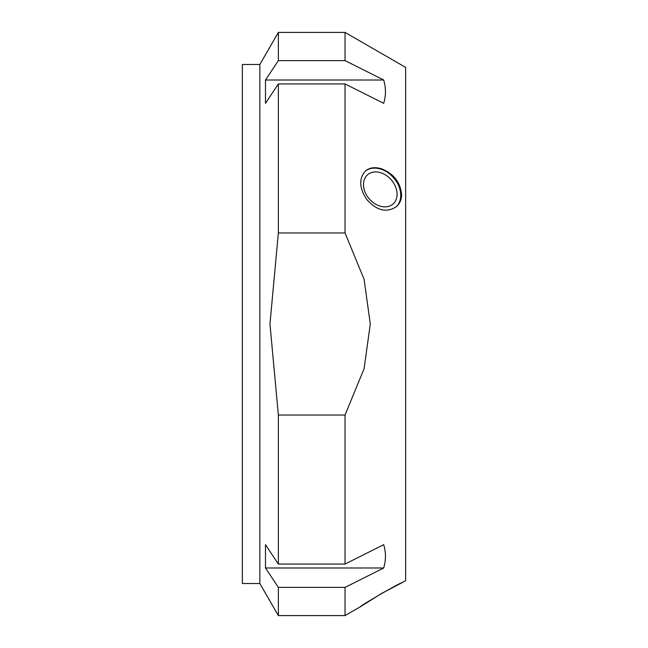 <?xml version="1.0" encoding="UTF-8"?>
<svg xmlns="http://www.w3.org/2000/svg" width="648" height="648" viewBox="0 0 648 648"><rect width="100%" height="100%" fill="white"/><g stroke="black" fill="none" stroke-linecap="round" stroke-linejoin="round"><path stroke-width="0.97" d="M265.486 103.332L265.486 80.004L383.689 80.004C386.03 87.78 386.03 95.556 383.689 103.332L345.044 83.94L278.365 83.94L265.486 103.332M265.486 80.004L278.365 60.612L345.044 60.612L383.689 80.004M259.848 583.524L242.352 583.524L242.352 64.476L259.848 64.476L259.848 583.524L278.365 615.6L345.044 615.6L345.044 587.388L278.365 587.388L278.365 615.6M345.044 415.052L278.365 415.052L269.949 324L278.365 232.948L345.044 232.948L364.103 279.353L370.291 324L364.103 368.647L345.044 415.052L345.044 564.06L383.689 544.668C386.03 552.444 386.03 560.22 383.689 567.996L345.044 587.388M278.365 83.94L278.365 232.948M259.848 64.476L278.365 32.4L278.365 60.612M278.365 587.388L265.486 567.996L265.486 544.668L278.365 564.06L345.044 564.06M278.365 415.052L278.365 564.06M278.365 32.4L345.044 32.4L345.044 60.612M265.486 567.996L383.689 567.996M345.044 83.94L345.044 232.948M345.044 32.4L405.648 67.392L405.648 580.608L401.622 582.933C402.327 581.353 358.96 606.496 360.717 606.552L381.615 593.455L401.622 582.933M381.615 168.836C393.717 173.769 400.383 182.339 401.622 194.538C401.558 199.552 399.824 203.594 396.43 206.655C386.654 213.038 376.772 210.657 366.8 199.519C359.186 188.001 358.757 178.475 365.521 170.934C369.7 167.524 375.062 166.82 381.615 168.836M380.279 172.611A19.383 14.54 49.1 0 0 367.586 174.749A19.383 14.54 49.1 0 0 369.287 198.92A19.383 14.54 49.1 0 0 392.971 204.055A19.383 14.54 49.1 0 0 395.547 186.835A19.383 14.54 49.1 0 0 380.279 172.611M365.229 171.202A23.62 17.715 -130.9 0 1 387.715 172.489A23.62 17.715 -130.9 0 1 400.731 195.307A23.62 17.715 -130.9 0 1 396.082 206.947M360.717 606.552L345.044 615.6"/></g></svg>
